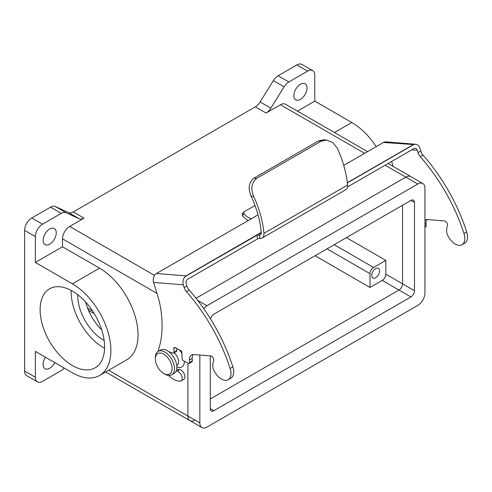 <?xml version="1.0" encoding="UTF-8"?>
<svg xmlns="http://www.w3.org/2000/svg" width="492" height="492" viewBox="0 0 492 492"><rect width="100%" height="100%" fill="white"/><g stroke="black" fill="none" stroke-linecap="round" stroke-linejoin="round"><path stroke-width="0.74" d="M199.844 355.064L199.844 422.929A10.135 5.849 120 0 0 201.941 427.566A10.135 5.849 120 0 0 207.009 427.068L417.776 305.378A10.135 5.849 120 0 0 424.94 292.968L424.94 188.172A10.135 5.849 120 0 0 422.843 183.534A10.135 5.849 120 0 0 417.776 184.039L207.009 305.723A10.135 5.849 120 0 0 203.706 308.558M210.293 355.901L210.293 408.624A5.068 2.927 120 0 0 211.339 410.943A5.068 2.927 120 0 0 213.872 410.691L410.912 296.934A5.068 2.927 120 0 0 414.492 290.729L414.492 202.476A5.068 2.927 120 0 0 413.446 200.158A5.068 2.927 120 0 0 410.912 200.41L213.872 314.167A5.068 2.927 120 0 0 210.502 318.859M199.844 422.929L187.901 416.035L187.901 363.096L187.901 416.035A10.135 5.849 120 0 0 189.998 420.672A10.135 5.849 120 0 0 195.066 420.168M422.843 183.534L410.9 176.64A10.135 5.849 120 0 0 405.832 177.138L196.037 298.269L405.832 177.138L385.174 165.214M210.293 398.969L398.969 290.04A5.068 2.927 120 0 0 402.548 283.835L402.548 205.238L402.548 283.835A5.068 2.927 120 0 1 398.969 290.04L210.293 398.969M55.301 206.517L66.051 212.722A10.135 5.849 120 0 0 61.266 213.368L50.516 207.163A10.135 5.849 -60 0 1 55.301 206.517L68.536 212.575A10.135 5.849 120 0 0 73.314 211.929L84.064 218.134L69.679 226.437A10.135 5.849 120 0 0 62.515 238.848L62.515 246.775L99.532 268.146A54.464 31.445 -120 0 1 135.115 316.141A54.464 31.445 -120 0 1 126.764 359.787L99.599 375.47A54.464 31.445 60 0 1 72.367 372.77L35.35 351.399L35.35 377.253A10.135 5.849 120 0 0 37.447 381.89A10.135 5.849 120 0 0 42.515 381.392L61.266 370.562A10.135 5.849 120 0 0 64.249 368.084M176.862 366.86A11.82 6.826 -120 0 0 184.315 361.214M181.905 353.385A11.82 6.826 -120 0 0 179.359 349.886M85.669 302.07A36.31 20.965 -120 0 0 101.739 329.898M104.156 340.439A36.31 20.965 60 0 1 103.412 340.021A36.31 20.965 60 0 1 77.748 294.702M315.077 255.735L370.009 287.451L382.253 280.385A5.068 2.927 120 0 0 385.833 274.179L385.833 260.391L373.594 267.457A5.068 2.927 120 0 0 370.009 273.663L370.009 287.451M346.423 237.642L385.833 260.391M300.452 84.237A9.287 5.363 120 0 0 294.382 92.422A9.287 5.363 120 0 0 295.809 99.87A9.287 5.363 120 0 0 305.095 94.507A9.287 5.363 120 0 0 305.095 83.781A9.287 5.363 120 0 0 300.452 84.237M376.196 146.653A54.464 31.445 -120 0 0 351.798 122.502L314.782 101.131L297.445 111.137M314.782 101.131L314.782 75.276A10.135 5.849 120 0 0 312.684 70.639A10.135 5.849 120 0 0 307.617 71.137L288.859 81.967A10.135 5.849 120 0 0 284.081 86.844L273.331 80.639A10.135 5.849 -60 0 1 278.115 75.762L288.859 81.967M73.314 211.929L255.317 106.85A10.135 5.849 120 0 0 260.102 101.973L270.846 108.178L284.081 86.844M270.846 108.178A10.135 5.849 -60 0 1 266.061 113.055L255.317 106.85M367.579 151.628L285.514 104.249A10.135 5.849 120 0 0 280.446 104.753L266.061 113.055M45.504 357.26A9.287 5.363 120 0 0 45.03 368.748A9.287 5.363 120 0 0 54.747 362.598M49.68 229.02A9.287 5.363 120 0 0 43.61 237.206A9.287 5.363 120 0 0 45.03 244.647A9.287 5.363 120 0 0 54.323 239.284A9.287 5.363 120 0 0 54.323 228.559A9.287 5.363 120 0 0 49.68 229.02M61.266 213.368L42.515 224.198A10.135 5.849 120 0 0 35.35 236.603L35.35 262.457L62.515 246.775M84.064 218.134A10.135 5.849 -60 0 1 79.28 218.78L68.536 212.575M66.051 212.722L79.28 218.78M50.516 207.163L31.765 217.993A10.135 5.849 120 0 0 24.6 230.397L24.6 371.048A10.135 5.849 120 0 0 26.697 375.685L37.447 381.89M312.684 70.639L301.934 64.434A10.135 5.849 120 0 0 296.867 64.932L278.115 75.762M72.367 365.531A45.596 26.328 -120 0 0 95.165 367.788A45.596 26.328 -120 0 0 95.165 315.138A45.596 26.328 -120 0 0 49.569 288.816A45.596 26.328 -120 0 0 42.576 325.353A45.596 26.328 -120 0 0 72.367 365.531M35.35 262.457L72.367 283.835A54.464 31.445 60 0 1 107.945 331.829A54.464 31.445 60 0 1 99.599 375.47M260.102 101.973L273.331 80.639M388.139 163.498L410.9 176.64A10.135 5.849 120 0 0 405.832 177.138L417.776 184.039M108.621 370.261L187.901 416.035A10.135 5.849 120 0 0 189.998 420.672L105.651 371.977M375.685 268.595A5.572 3.216 120 0 0 372.044 273.509A5.572 3.216 120 0 0 372.893 277.974A5.572 3.216 120 0 0 378.471 274.757A5.572 3.216 120 0 0 378.471 268.318A5.572 3.216 120 0 0 375.685 268.595M71.192 290.421A45.596 26.328 -120 0 0 103.412 347.604A45.596 26.328 -120 0 0 104.587 348.262M176.739 365.396L176.917 365.292A7.884 4.551 -120 0 0 178.319 359.726A7.884 4.551 -120 0 0 174.137 352.838M171.683 374.812L174.07 373.434A13.512 7.798 -120 0 0 174.07 357.832A13.512 7.798 -120 0 0 160.558 350.033L158.172 351.411A13.512 7.798 60 0 1 171.683 359.209A13.512 7.798 60 0 1 171.683 374.812A13.512 7.798 60 0 1 164.925 374.141L163.731 373.453A11.82 6.826 -120 0 0 172.089 368.625A11.82 6.826 -120 0 0 163.731 354.148A11.82 6.826 -120 0 0 155.374 358.976A11.82 6.826 -120 0 0 163.731 373.453L164.925 374.141M155.374 358.976L155.374 357.598A13.512 7.798 60 0 1 158.172 351.411M261.277 232.814L185.724 276.227A6.753 5.123 94.6 0 0 183.325 284.813L153.584 282.426L157.778 296.104A67.552 39.003 -120 0 1 160.878 309.689A102.766 59.335 -120 0 1 158.898 348.336A21.304 12.3 -120 0 0 158.313 351.325M153.584 282.426A6.753 5.123 -85.4 0 1 156.474 273.509L185.988 275.883L185.724 276.227M250.84 219.002L250.631 218.325L250.557 219.186L156.474 273.509M347.321 182.926L413.741 144.58A6.753 5.123 94.6 0 1 415.654 144.261A6.753 5.123 94.6 0 1 419.891 148.24L420.74 151.001L417.991 152.588L417.284 150.288L411.792 149.845M347.481 186.972L414.147 148.486A3.376 2.565 -85.4 0 1 415.168 148.295A3.376 2.565 -85.4 0 1 417.284 150.288M183.325 284.813L184.174 287.58A6.753 3.899 60 0 0 186.48 291.695A130.349 75.258 60 0 1 230.127 368.453A13.512 7.798 60 0 1 228.19 379.719A13.512 7.798 60 0 1 213.128 368.668L213.067 368.293A16.888 9.748 60 0 1 213.602 360.876A3.124 1.802 -120 0 0 213.067 357.819A3.124 1.802 -120 0 0 210.662 355.931L193.768 354.572A10.135 5.849 60 0 0 191.529 355.033A10.135 5.849 60 0 0 189.438 360.058L189.537 362.573A1.691 0.978 -120 0 1 189.192 363.41A1.691 0.978 -120 0 1 188.399 363.354L183.362 360.716A1.691 0.978 60 0 1 182.114 358.68L181.868 352.579A1.691 0.978 -120 0 0 180.619 350.55L174.974 347.592A1.691 0.978 60 0 0 174.186 347.536A1.691 0.978 60 0 0 173.836 348.373L173.99 352.284A1.691 0.978 -120 0 1 173.639 353.121A1.691 0.978 -120 0 1 172.87 353.078A10.326 5.959 -120 0 0 171.185 352.45A33.776 19.502 60 0 1 168.947 351.811M173.639 353.121L176.388 351.54A1.691 0.978 -120 0 0 176.739 350.698L176.646 348.465M189.192 363.41L191.935 361.823A1.691 0.978 -120 0 0 192.286 360.987L192.188 358.477A10.135 5.849 60 0 1 193.092 354.566M186.48 291.695L189.229 290.108A130.349 75.258 60 0 1 232.87 366.866A13.512 7.798 60 0 1 230.939 378.133L228.19 379.719M189.229 290.108A6.753 3.899 60 0 1 186.923 285.993L186.216 283.693A3.376 2.565 -85.4 0 1 187.47 279.351L257.82 238.737L256.744 235.225M413.741 144.58L383.483 142.446L343.736 165.392M383.483 142.446A6.753 5.123 -85.4 0 1 385.913 141.868L415.654 144.261M168.436 375.396A21.304 12.3 -120 0 0 180.466 381.183A5.553 3.204 60 0 0 181.025 380.968L183.768 379.381A5.553 3.204 60 0 0 184.34 374.135A5.553 3.204 60 0 0 179.771 369.56L177.022 371.146A5.553 3.204 60 0 1 181.591 375.716A5.553 3.204 60 0 1 181.025 380.968M176.093 371.146A10.326 5.959 -120 0 0 177.022 371.146M176.745 368.951A10.326 5.959 -120 0 0 179.771 369.56M423.046 155.115L420.297 156.702A130.349 75.258 60 0 1 463.944 233.46A13.512 7.798 60 0 1 462.006 244.727L464.756 243.14A13.512 7.798 60 0 0 466.687 231.873A130.349 75.258 60 0 0 423.046 155.115A6.753 3.899 60 0 1 420.74 151.001M424.94 227.298L425.752 226.83A1.691 0.978 -120 0 0 426.103 225.994L426.004 223.485A10.135 5.849 60 0 1 426.908 219.573M424.94 220.318A10.135 5.849 60 0 1 425.346 220.041A10.135 5.849 60 0 1 427.579 219.58L444.479 220.939A3.124 1.802 -120 0 1 446.884 222.827A3.124 1.802 -120 0 1 447.419 225.883A16.888 9.748 60 0 0 446.884 233.3L446.945 233.675A13.512 7.798 60 0 0 462.006 244.727M420.297 156.702A6.753 3.899 60 0 1 417.991 152.588M393.04 166.327A67.552 39.003 -120 0 0 391.7 161.444M251.111 196.216A75.694 43.702 60 0 1 261.301 233.103A4.6 2.657 60 0 1 260.366 234.813A4.6 2.657 60 0 1 259.149 234.998L260.17 238.337A8.469 4.889 -120 0 0 262.23 237.974A8.469 4.889 -120 0 0 263.946 233.343A79.581 45.947 -120 0 0 253.694 196.425L251.111 196.216C247.827 188.424 248.774 182.403 253.958 178.153L256.701 178.375C251.498 182.593 250.496 188.608 253.694 196.425M257.599 234.936L259.149 234.998M321.184 141.142L318.441 140.921L323.73 139.802L326.448 140.023L321.184 141.142L256.701 178.375M318.441 140.921L253.958 178.153M262.23 237.974L345.821 189.709A8.469 4.889 -120 0 0 347.536 185.078A79.581 45.947 -120 0 0 337.284 148.16L332.74 142.489L326.448 140.023M260.17 238.337L257.82 238.737M254.991 205.502L244.05 211.818L243.897 213.792A13.247 7.644 60 0 0 250.631 218.325L251.074 218.596M244.05 211.818L242.255 213.848M243.897 213.792L242.384 215.588A17.128 9.889 -120 0 0 248.22 220.539M242.384 215.588L242.55 213.602M207.009 305.723L197.636 300.311M213.872 410.691L210.293 408.624M410.912 296.934L382.253 280.385M414.492 290.729L385.833 274.179M414.492 202.476L410.912 200.41M156.936 293.361L62.515 238.848M88.48 310.372L94.353 313.761M327.02 248.841L370.009 273.663M334.185 244.708L373.594 267.457M42.515 224.198L31.765 217.993M307.617 71.137L296.867 64.932M35.35 236.603L24.6 230.397M35.35 377.253L24.6 371.048M364.609 153.344L280.446 104.753M154.519 275.415L69.679 226.437M72.367 283.835L99.532 268.146M351.798 122.502L334.468 132.508M173.99 352.284L176.739 350.698M173.836 348.373L175.09 347.653M189.537 362.573L192.286 360.987M189.438 360.058L192.188 358.477M230.127 368.453L232.87 366.866M184.174 287.58L186.923 285.993M185.988 275.883L261.246 232.433M347.303 182.747L412.997 144.82M258.029 214.875L250.557 219.186M426.103 225.994L424.94 226.664M426.004 223.485L424.94 224.094M466.687 231.873L463.944 233.46M347.536 185.078L263.946 233.343M201.941 427.566L189.998 420.672M87.582 308.14L92.644 311.061"/></g></svg>
